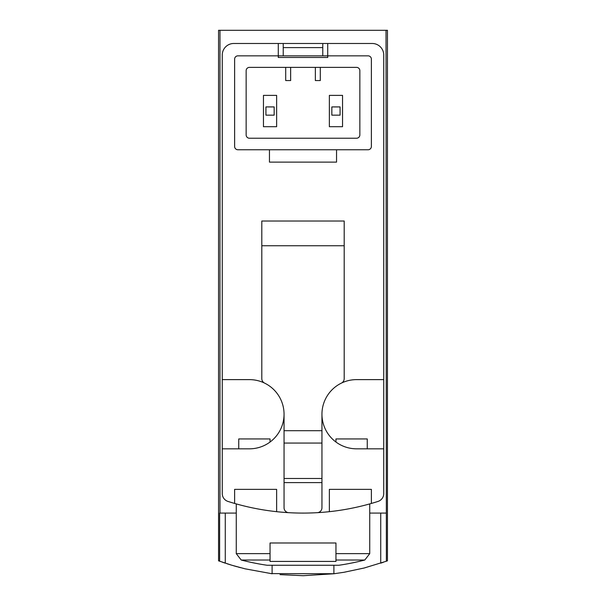 <?xml version="1.0" encoding="UTF-8"?>
<svg xmlns="http://www.w3.org/2000/svg" width="606" height="606" viewBox="0 0 606 606"><rect width="100%" height="100%" fill="white"/><g stroke="black" fill="none" stroke-linecap="round" stroke-linejoin="round"><path stroke-width="0.91" d="M386.022 30.3L387.446 30.3L387.446 560.823L386.37 561.217L386.022 30.3L218.554 30.3L218.554 560.823L231.825 565.231L245.089 568.822L272.102 573.761L272.102 565.239M303.333 575.7L333.898 573.761L344.087 572.261L364.244 567.989L386.37 561.217M334.118 573.73L270.905 573.609M240.537 567.678L238.332 567.095M237.151 566.769L233.386 565.693M230.575 564.853L229.469 564.512M228.886 564.322L227.008 563.731M222.463 562.209L225.273 563.163L225.273 513.085M280.025 574.632L303.03 575.7M380.727 513.085L380.727 563.163L383.484 562.224M329.361 511.676A247.157 247.157 0 0 0 378 501.435A8.242 8.242 0 0 0 383.742 493.579L383.742 55.017A11.537 11.537 0 0 0 372.205 43.48L327.717 43.48L327.717 55.843L368.084 55.843A3.295 3.295 0 0 1 371.38 59.138L371.38 146.463A3.295 3.295 0 0 1 368.084 149.758L237.916 149.758A3.295 3.295 0 0 1 234.62 146.463L234.62 59.138A3.295 3.295 0 0 1 237.916 55.843L327.717 55.843L327.717 57.487L278.283 57.487L278.283 43.48L233.795 43.48A11.537 11.537 0 0 0 222.258 55.017L222.258 493.579A8.242 8.242 0 0 0 228 501.435A247.157 247.157 0 0 0 329.361 511.676L329.361 489.36L371.38 489.36L371.38 503.442M367.259 438.941L367.259 448.826L367.259 438.941L335.951 438.941L335.951 442.024L335.951 438.941M270.049 438.941L270.049 442.024L270.049 438.941L238.741 438.941L238.741 448.826L238.741 438.941M270.049 553.642L270.049 542.991L335.951 542.991L335.951 561.421L270.049 561.421L270.049 553.642L236.264 553.642L236.264 503.904M333.898 573.761L333.898 565.239M236.264 513.085L219.63 513.085L219.63 561.217M219.978 513.085L219.978 30.3M386.022 513.085L369.736 513.085M322.771 55.843L322.771 47.601L283.229 47.601L283.229 55.843M331.838 115.155L340.072 115.155L340.072 106.921L331.838 106.921L331.838 115.155M265.928 115.155L274.162 115.155L274.162 106.921L265.928 106.921L265.928 115.155M236.264 553.642L241.211 560.027A247.157 247.157 0 0 0 266.996 565.239L339.004 565.239A247.157 247.157 0 0 0 364.789 560.027L369.736 553.642L369.736 503.904M336.55 149.758L336.55 162.12L269.45 162.12L269.45 149.758M283.229 47.601L283.229 43.48L233.795 43.48M222.258 379.621L249.452 379.621A34.603 34.603 0 0 1 264.587 383.106A4.946 4.946 0 0 1 261.807 378.659L261.807 221.023L344.193 221.023L344.193 245.741L261.807 245.741M383.742 55.017L383.742 379.621L356.548 379.621A34.603 34.603 0 0 0 341.413 383.106A4.946 4.946 0 0 0 344.193 378.659L344.193 245.741M249.452 67.372L356.548 67.372A3.295 3.295 0 0 1 359.85 70.667L359.85 134.933A3.295 3.295 0 0 1 356.548 138.229L249.452 138.229A3.295 3.295 0 0 1 246.15 134.933L246.15 70.667A3.295 3.295 0 0 1 249.452 67.372M283.229 43.48L327.717 43.48M228 501.435A8.242 8.242 0 0 1 222.258 493.579L222.258 448.826L249.452 448.826A34.603 34.603 0 0 0 284.047 414.224L284.047 507.737A4.946 4.946 0 0 0 288.706 512.676A247.157 247.157 0 0 0 317.294 512.676A4.946 4.946 0 0 0 321.953 507.737L321.953 414.224A34.603 34.603 0 0 0 356.548 448.826L383.742 448.826M234.62 503.442L234.62 489.36L276.639 489.36L276.639 511.676M284.047 414.224A34.603 34.603 0 0 0 264.587 383.106M341.413 383.106A34.603 34.603 0 0 0 321.953 414.224M321.953 482.603L284.047 482.603M315.355 67.372L315.355 80.553L320.301 80.553L320.301 67.372M285.699 67.372L285.699 80.553L290.645 80.553L290.645 67.372M329.361 126.692L342.549 126.692L342.549 95.384L329.361 95.384L329.361 126.692M263.451 126.692L276.639 126.692L276.639 95.384L263.451 95.384L263.451 126.692M321.953 478.482L284.047 478.482M321.953 443.054L284.047 443.054M321.953 430.699L284.047 430.699M335.951 553.642L369.736 553.642M241.211 560.027L270.049 560.027M335.951 560.027L364.789 560.027M322.771 47.601L322.771 43.48"/></g></svg>
